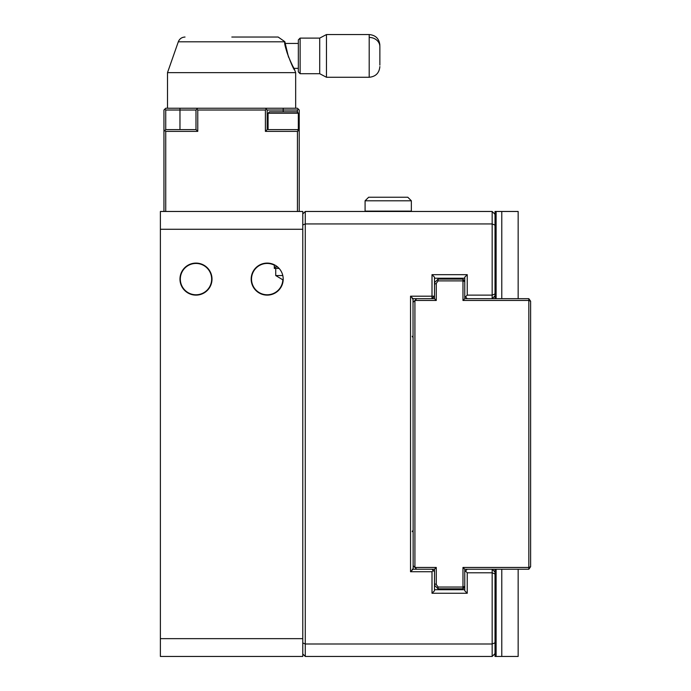 <?xml version="1.0" encoding="UTF-8"?>
<svg xmlns="http://www.w3.org/2000/svg" width="691" height="691" viewBox="0 0 691 691"><rect width="100%" height="100%" fill="white"/><g stroke="black" fill="none" stroke-linecap="round" stroke-linejoin="round"><path stroke-width="1.04" d="M495.015 225.111L492.165 223.936L492.165 211.472L495.015 214.322L495.015 211.472L501.778 211.472L501.778 298.685L501.778 211.472L496.112 211.472L496.112 298.685L496.112 211.472L495.015 211.472L495.015 293.951L492.165 295.126L492.165 223.936L305.275 223.936L305.275 643.995L492.165 643.995L492.165 569.237L495.015 572.079L495.015 653.6L492.165 656.45L305.275 656.45L302.779 653.962M467.246 569.237L464.758 571.725M495.015 573.971L492.165 572.796L467.246 572.796L467.246 593.267L464.758 590.77L464.758 586.296L462.97 587.03L438.059 587.03L436.271 584.517L436.271 567.458L414.92 567.458L413.14 565.679L413.14 569.22M434.492 589.699L464.758 589.699M412.251 569.237L434.492 569.237L434.492 590.77L432.005 593.267L432.005 571.725L410.54 571.725L410.54 296.197L432.005 296.197L432.005 274.664L467.246 274.664L467.246 295.126L465.466 296.905L467.246 298.685M432.005 274.664L434.492 277.151L434.492 298.685L412.251 298.685M495.015 293.951L495.015 295.843L492.165 298.685L492.165 295.126L467.246 295.126M492.165 211.472L305.275 211.472L305.275 223.936L302.779 224.964M416.699 569.237L414.92 567.458L414.92 300.464L436.271 300.464L436.271 283.405L438.059 280.892L462.97 280.892L462.97 300.464L464.758 298.685L464.758 277.151L467.246 274.664M464.758 278.223L434.492 278.223M464.758 296.197L465.466 296.905M302.779 213.968L305.275 211.472M413.028 298.685L413.14 565.679M432.005 569.237L434.492 571.725M432.005 298.685L434.492 296.197L432.005 296.197L432.005 298.685M467.246 593.267L432.005 593.267M302.779 642.958L305.275 643.995L305.275 656.45M413.088 298.754L410.54 296.197M413.088 569.168L410.54 571.725M495.015 642.811L492.165 643.995L492.165 656.45M465.466 571.016L467.246 572.796M432.005 571.725L433.248 570.481M365.081 200.796L368.64 197.237L407.794 197.237L411.352 200.796L365.081 200.796L365.081 211.118L411.352 211.118L411.352 200.796M398.897 197.237L377.536 197.237M274.301 265.154A15.66 15.66 0 0 0 252.362 274.042A15.66 15.66 0 0 0 264.264 294.496A15.66 15.66 0 0 0 282.835 279.82M518.155 211.472L518.155 298.685L518.155 211.472L501.778 211.472L518.155 211.472M518.155 569.237L518.155 656.45L501.778 656.45L501.778 569.237L501.778 656.45L496.112 656.45L518.155 656.45L518.155 569.237M496.112 656.45L496.112 569.237L496.112 656.45L495.015 656.45L495.015 653.6L495.015 656.45L496.112 656.45M495.015 295.843L495.015 298.685L495.015 295.843M495.015 569.237L495.015 572.079L495.015 569.237M413.14 302.252L416.699 298.685M462.97 300.464L528.831 300.464L528.831 567.458L462.97 567.458L462.97 588.81L438.059 588.81L438.059 587.03M462.97 588.81L464.758 587.03L464.758 569.237L462.97 567.458M462.97 279.112L464.758 281.626L462.97 280.892L462.97 279.112L438.059 279.112L434.492 282.671L434.492 284.148L436.271 283.405M464.758 569.237L528.831 569.237L530.61 566.715L528.831 567.458L528.831 569.237M530.61 566.715L530.61 301.207L528.831 300.464L528.831 298.685L464.758 298.685M530.61 301.207L528.831 298.685M438.059 588.81L434.492 585.251L434.492 583.783L436.271 584.517M434.492 569.237L436.271 567.458M438.059 280.892L438.059 279.112M436.271 300.464L434.492 298.685M277.678 267.002L274.301 267.002L274.301 268.428L279.121 268.428M282.8 275.554L275.726 275.554L283.206 280.045M297.441 211.472L297.441 131.376L265.404 131.376L265.404 110.016L197.764 110.016L197.764 131.376L165.728 131.376L164.838 130.487L165.728 129.597L165.728 110.016L164.838 109.126L165.728 108.237L297.441 108.237L299.22 110.016L299.22 211.472M299.22 131.376L298.331 130.487L297.441 131.376M297.441 129.597L298.331 130.487M165.728 131.376L165.728 211.472M165.728 129.597L195.985 129.597L197.764 131.376M163.948 211.472L163.948 110.016L164.838 109.126M164.838 130.487L163.948 131.376M197.764 110.016L196.875 109.126L195.985 110.016L195.985 129.597M195.985 110.016L179.971 110.016L179.971 108.237M196.875 109.126L197.764 108.237M283.206 111.795L283.206 108.237L265.404 108.237L266.294 109.126L265.404 110.016M265.404 131.376L267.184 129.597L267.184 110.016L266.294 109.126M267.184 110.016L297.441 110.016L297.441 112.331M298.331 109.126L297.441 110.016M165.728 110.016L179.971 110.016L179.971 129.597M298.348 43.447L285.323 43.447L285.521 45.131C285.279 52.957 297.311 74.974 293.105 66.681M294.038 68.34L295.662 72.641L167.507 72.641L178.304 41.806L284.839 41.806C283.111 44.155 293.632 70.741 294.789 70.145C293.666 70.81 283.094 44.129 284.839 41.806L288.527 57.215M284.822 41.667L278.153 37.038L231.822 37.038M379.869 46.668L379.869 65.144L379.869 46.668A10.676 9.233 180 0 0 369.193 37.435L369.193 34.55C375.679 35.181 379.238 38.748 379.869 45.226M369.193 34.55L326.472 34.55L326.472 77.271L319.708 73.704L300.127 73.704L300.127 38.109L319.708 38.109L319.708 73.704M300.127 38.109L298.348 39.888L298.348 71.924L300.127 73.704M298.331 113.22L296.905 111.795L269.499 111.795L268.073 113.22L298.331 113.22L298.331 129.597L268.073 129.597L268.073 113.22M160.39 656.45L160.39 211.472L302.779 211.472L302.779 656.45L160.39 656.45M212.007 279.112A16.023 16.023 0 0 1 187.978 292.984A16.023 16.023 0 0 1 187.978 265.24A16.023 16.023 0 0 1 212.007 279.112M188.695 264.843L188.755 264.817C193.627 262.753 198.464 262.761 203.249 264.826M202.895 264.653L202.048 264.282M201.254 263.979L200.191 263.651M199.354 263.444L197.928 263.211M196.875 263.116L195.613 263.098M194.266 263.185L193.29 263.323M191.925 263.616L191.131 263.841M190.206 264.169L189.153 264.618M283.206 279.112A16.023 16.023 0 0 1 259.177 292.984A16.023 16.023 0 0 1 259.177 265.24A16.023 16.023 0 0 1 283.206 279.112M259.894 264.843L259.946 264.817C264.532 262.761 269.317 262.744 274.301 264.757L274.301 267.002L275.726 268.428L275.726 275.554M274.094 264.653L273.247 264.282M272.444 263.979L271.39 263.651M270.552 263.444L269.127 263.211M268.065 263.116L266.812 263.098M265.465 263.185L264.48 263.323M263.124 263.616L262.33 263.841M261.405 264.169L260.352 264.618M160.39 638.648L302.779 638.648M302.779 229.274L160.39 229.274M211.653 279.112A15.66 15.66 0 0 0 188.159 265.543A15.66 15.66 0 0 0 188.159 292.673A15.66 15.66 0 0 0 211.653 279.112M379.869 66.586C379.238 73.073 375.679 76.632 369.193 77.271L369.193 37.435M412.251 336.301L413.14 337.847M412.251 531.621L413.14 530.075M285.331 43.455L284.856 41.806M295.662 108.237L295.662 72.641M167.507 108.237L167.507 72.641M178.304 41.806C179.53 38.8 181.768 37.21 185.024 37.038M319.708 38.109L326.472 34.55M298.348 68.366L294.029 68.366M369.193 77.271L326.472 77.271"/></g></svg>
